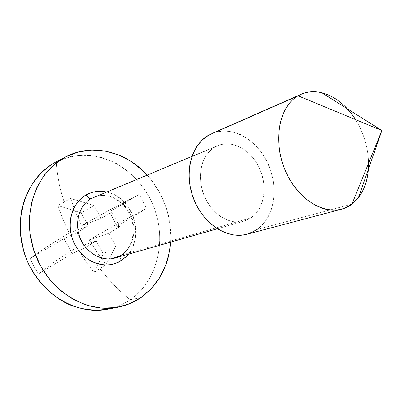 <?xml version="1.0" encoding="UTF-8"?>
<svg xmlns="http://www.w3.org/2000/svg" width="402" height="402" viewBox="0 0 402 402"><rect width="100%" height="100%" fill="white"/><g stroke="black" fill="none" stroke-linecap="round" stroke-linejoin="round"><path stroke-width="0.3" stroke-dasharray="2.01 1.51" d="M128.288 254.22L130.273 251.481L133.308 245.562L135.218 239.024L135.931 232.105L135.439 225.055L133.76 218.125L130.962 211.558L127.138 205.598L122.424 200.447L116.977 196.307L110.997 193.327L106.505 191.985C136.072 197.116 146.745 245.738 121.228 260.566C120.047 258.149 119.947 256.426 120.927 255.396C119.947 256.426 120.047 258.149 121.228 260.566M121.414 255.149L251.089 217.844L121.414 255.149C133.575 247.466 137.544 228.914 130.555 214.336C123.715 199.688 107.108 191.689 93.837 197.266C105.897 191.955 122.695 199.362 129.791 214.557C137.047 229.602 132.459 248.461 120.957 255.376L115.088 257.994L121.414 255.149C133.353 247.597 137.439 229.547 130.891 215.07C124.479 200.538 108.485 192.076 95.173 196.754M107.465 309.228C115.746 307.595 123.329 304.435 130.203 299.741L140.976 297.57L130.203 299.741C124.821 303.415 118.982 306.163 112.671 307.987M56.335 161.75L55.933 161.961L56.335 161.75C56.963 174.589 59.551 187.985 64.094 201.945L57.873 205.553L62.968 219.316L69.144 232.969L46.381 247.104L29.838 258.707L38.22 274.048L54.411 261.888L76.882 247.336L84.993 260.194L93.867 272.41L99.932 268.652C109.299 280.616 119.389 290.983 130.203 299.741C119.389 290.983 109.299 280.616 99.932 268.652L106.073 264.652L97.274 252.592L89.254 239.878L117.213 223.964L146.519 208.427L139.147 194.417L109.756 209.934L81.626 225.658L75.571 212.13L70.606 198.482L64.094 201.945C59.551 187.985 56.963 174.589 56.335 161.75L70.847 156.494C81.038 154.835 91.229 155.137 101.43 157.398C121.525 163.458 138.997 178.352 149.72 197.905C168.157 232.652 160.388 279.008 130.203 299.741C160.388 279.008 168.157 232.652 149.72 197.905C141.358 183.071 130.127 171.523 116.032 163.267C106.429 158.695 96.46 155.961 86.134 155.066C75.797 155.303 65.868 157.529 56.335 161.75L65.838 156.76L56.335 161.75M246.878 234.25L257.059 229.502L351.931 204.095L257.059 229.502C274.692 217.145 279.058 187.01 267.707 163.051C256.571 138.981 231.341 124.992 211.673 133.65M214.849 147.067L191.875 156.629L217.728 145.63C232.426 139.464 251.25 150.077 259.481 168.242C267.868 186.327 264.325 208.824 251.089 217.844L244.14 221.115C229.663 225.437 211.321 213.939 203.925 195.091C196.382 176.302 201.593 154.614 214.849 147.067L209.924 150.84L205.854 155.901L202.814 162.051L200.935 169.066L200.312 176.659L200.98 184.523L202.92 192.327L206.05 199.754L210.241 206.492L215.311 212.261L221.05 216.829L227.21 220.03L233.542 221.748L239.793 221.934L245.712 220.608L251.089 217.844L255.717 213.769L259.446 208.558L262.144 202.417L263.727 195.578L264.149 188.297L263.411 180.84L261.541 173.463L258.602 166.428L254.707 159.991L249.979 154.378L244.587 149.795L238.718 146.418L232.582 144.388L226.406 143.8L220.417 144.695L214.849 147.067M84.983 247.808L96.274 240.944L76.882 247.336L54.411 261.888L38.22 274.048L72.104 253.516L84.983 247.808L76.867 232.723L64.039 238.592L29.838 258.707L46.381 247.104L69.144 232.969L88.269 225.999L76.867 232.723L64.039 238.592L72.104 253.516L38.22 274.048L29.838 258.707L64.039 238.592L72.104 253.516L84.983 247.808L96.274 240.944L103.254 253.974L115.771 246.16L108.897 233.271L119.706 226.703L117.108 226.251L146.519 208.427L117.213 223.964L89.254 239.878L108.897 233.271L119.706 226.703L111.922 212.05L101.013 218.482L81.626 225.658L109.756 209.934L139.147 194.417L109.47 211.874L111.922 212.05L101.013 218.482L94.088 205.492L81.234 212.869L88.269 225.999L76.867 232.723L84.983 247.808M249.938 233.276L247.059 234.205M211.854 133.575L216.206 132.057L224.205 130.957L232.426 131.831L240.567 134.6L248.33 139.137L255.446 145.248L261.677 152.7L266.812 161.222L270.692 170.518L273.169 180.262L274.169 190.126L273.641 199.764L271.591 208.844L268.064 217.025L263.169 224.009L257.059 229.502M355.529 119.615C363.865 133.157 368.217 147.7 368.574 163.252C368.217 147.7 363.865 133.157 355.529 119.615M147.192 175.026C164.011 194.241 171.84 216.603 170.664 242.11L170.865 236.708L169.724 222.01L166.192 207.583L160.393 193.905L152.499 181.418L147.192 175.026M117.108 226.251L109.47 211.874L139.147 194.417L146.519 208.427L117.108 226.251L109.47 211.874L111.922 212.05L119.706 226.703L117.108 226.251M57.873 205.553L81.234 212.869L88.269 225.999L69.144 232.969L62.968 219.316L57.873 205.553L81.234 212.869L94.088 205.492L101.013 218.482L81.626 225.658L75.571 212.13L70.606 198.482L94.088 205.492L70.606 198.482L57.873 205.553M89.254 239.878L108.897 233.271L115.771 246.16L106.073 264.652L97.274 252.592L89.254 239.878M76.882 247.336L96.274 240.944L103.254 253.974L98.148 263.998L103.254 253.974L115.771 246.16L106.073 264.652L93.867 272.41L84.993 260.194L76.882 247.336M98.148 264.003L93.867 272.41L98.148 264.003M217.306 228.783L244.14 221.115M191.965 156.368L217.728 145.63"/><path stroke-width="0.6" d="M191.965 156.368L91.229 198.538C89.535 198.895 87.847 197.668 86.169 194.859C92.53 191.412 99.309 190.453 106.505 191.985L98.289 191.322L92.033 192.402L86.169 194.859C87.847 197.668 89.535 198.895 91.229 198.538C79.214 205.191 74.013 222.964 80.124 237.959C86.103 253.004 101.997 261.868 115.088 257.994L217.306 228.783M112.671 307.987C98.646 311.465 84.34 310.419 69.757 304.847C50.913 296.334 34.868 279.415 26.215 258.406C20.432 242.029 18.969 225.648 21.824 209.261C26.663 188.231 39.29 171.157 55.938 161.961C26.864 176.744 11.98 218.346 25.105 255.401C37.944 292.55 75.521 315.796 107.465 309.228L117.826 307.239M140.976 297.57C134.037 302.344 126.374 305.555 117.997 307.203C85.691 313.856 47.531 290.078 34.416 252.139C21.015 214.301 36.024 171.915 65.431 156.976L65.838 156.76C92.38 142.841 126.188 151.594 147.192 175.026L142.76 170.533L131.474 161.644L118.987 155.092L105.706 151.152L92.088 150.052L78.626 151.911L65.838 156.76L54.255 164.508L44.396 174.935L36.713 187.679L31.612 202.251L29.361 218.06L30.12 234.411L33.884 250.582L40.491 265.833L49.642 279.48L60.898 290.932L73.732 299.716L87.561 305.505L101.766 308.138L115.761 307.59L128.992 303.987L140.976 297.57L151.303 288.661L159.649 277.666L165.785 265.024L169.549 251.21L170.664 242.11C168.734 265.893 158.835 284.38 140.976 297.57M247.059 234.205L242.054 235.14L233.708 234.984L225.22 232.768L216.934 228.547L209.206 222.457L202.362 214.733L196.704 205.683L192.483 195.689L189.88 185.176L189.005 174.599L189.885 164.398L192.463 155.011L196.598 146.805L202.105 140.097L208.738 135.132L298.138 95.832C277.832 107.058 272.084 145.147 287.566 175.418C302.766 205.879 333.645 218.452 351.931 204.095L381.9 130.544L298.138 95.832L208.738 135.132C191.066 144.881 183.744 173.574 193.588 198.774C203.241 224.055 227.602 239.632 246.878 234.25L341.419 209.221C321.374 214.869 295.078 196.548 284.053 167.463C272.827 138.469 279.787 106.138 298.138 95.832L301.193 94.274C318.856 86.249 342.057 97.786 355.529 119.615C346.263 105.264 335.002 96.294 321.746 92.716C313.248 90.706 305.379 91.746 298.138 95.832L381.9 130.544L351.931 204.095L346.911 207.176L341.419 209.221M257.059 229.502L249.938 233.276M301.193 94.274L211.854 133.575M368.574 163.252C368.528 181.473 362.981 195.091 351.931 204.095L358.458 197.628C365.267 188.543 368.639 177.086 368.574 163.252M128.288 254.22L126.198 256.546L121.228 260.566L115.54 263.37L109.334 264.828L102.852 264.868L96.344 263.466L90.068 260.652L84.289 256.531L79.244 251.26L75.149 245.044L72.174 238.14L70.445 230.828L70.038 223.422L70.953 216.216L73.149 209.512L76.526 203.573L80.928 198.628L86.169 194.859C70.807 203.176 65.27 227.029 75.149 245.044C84.802 263.194 106.751 270.134 121.228 260.566M91.229 198.538C79.666 204.965 74.315 221.708 79.541 236.406C84.661 251.139 99.304 260.843 112.344 258.607L121.414 255.149M55.933 161.961L65.431 156.976M358.458 197.628L381.9 130.544L321.746 92.716"/></g></svg>
